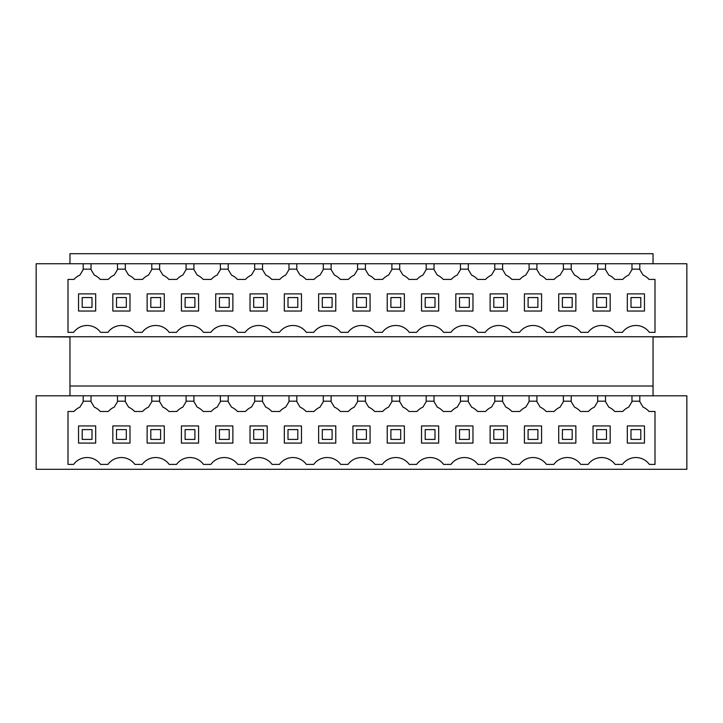 <?xml version="1.0" encoding="UTF-8"?>
<svg xmlns="http://www.w3.org/2000/svg" width="723" height="723" viewBox="0 0 723 723"><rect width="100%" height="100%" fill="white"/><g stroke="black" fill="none" stroke-linecap="round" stroke-linejoin="round"><path stroke-width="1.08" d="M117.488 395.797L91.026 395.797L91.026 401.681L94.297 407.13A17.641 17.641 0 0 1 100.253 411.477L108.26 411.477A17.641 17.641 0 0 1 114.216 407.13L117.488 401.681L117.488 395.797L639.81 395.797L639.81 401.681L643.081 407.13A17.641 17.641 0 0 1 649.037 411.477L655.002 411.477L655.002 464.401L649.362 464.401A16.656 16.656 0 0 0 622.422 464.401L615.065 464.401A16.656 16.656 0 0 0 588.124 464.401L580.768 464.401A16.656 16.656 0 0 0 553.818 464.401L546.471 464.401A16.656 16.656 0 0 0 519.521 464.401L512.164 464.401A16.656 16.656 0 0 0 485.223 464.401L477.867 464.401A16.656 16.656 0 0 0 450.926 464.401L443.57 464.401A16.656 16.656 0 0 0 416.629 464.401L409.272 464.401A16.656 16.656 0 0 0 382.322 464.401L374.975 464.401A16.656 16.656 0 0 0 348.025 464.401L340.678 464.401A16.656 16.656 0 0 0 313.728 464.401L306.371 464.401A16.656 16.656 0 0 0 279.43 464.401L272.074 464.401A16.656 16.656 0 0 0 245.133 464.401L237.777 464.401A16.656 16.656 0 0 0 210.836 464.401L203.479 464.401A16.656 16.656 0 0 0 176.529 464.401L169.182 464.401A16.656 16.656 0 0 0 142.232 464.401L134.876 464.401A16.656 16.656 0 0 0 107.935 464.401L100.578 464.401A16.656 16.656 0 0 0 73.638 464.401L67.998 464.401L67.998 411.477L73.963 411.477A17.641 17.641 0 0 1 79.919 407.13A17.641 17.641 0 0 0 73.963 411.477M588.441 411.477A17.641 17.641 0 0 1 594.405 407.13A17.641 17.641 0 0 0 588.441 411.477L580.442 411.477A17.641 17.641 0 0 0 574.487 407.13L570.926 401.193L563.66 401.193L563.371 401.681L563.371 395.797M554.143 411.477A17.641 17.641 0 0 1 560.099 407.13A17.641 17.641 0 0 0 554.143 411.477L546.145 411.477A17.641 17.641 0 0 0 540.189 407.13L536.629 401.193L529.363 401.193L529.073 401.681L529.073 395.797M519.846 411.477A17.641 17.641 0 0 1 525.802 407.13A17.641 17.641 0 0 0 519.846 411.477L511.848 411.477A17.641 17.641 0 0 0 505.883 407.13L502.322 401.193L495.065 401.193L494.776 401.681L494.776 395.797M485.549 411.477A17.641 17.641 0 0 1 491.504 407.13A17.641 17.641 0 0 0 485.549 411.477L477.541 411.477A17.641 17.641 0 0 0 471.586 407.13L468.025 401.193L460.768 401.193L460.479 401.681L460.479 395.797M451.251 411.477A17.641 17.641 0 0 1 457.207 407.13A17.641 17.641 0 0 0 451.251 411.477L443.244 411.477A17.641 17.641 0 0 0 437.288 407.13L433.728 401.193L426.471 401.193L426.181 401.681L426.181 395.797M416.954 411.477A17.641 17.641 0 0 1 422.91 407.13A17.641 17.641 0 0 0 416.954 411.477L408.947 411.477A17.641 17.641 0 0 0 402.991 407.13L399.43 401.193L392.173 401.193L391.875 401.681L391.875 395.797M382.648 411.477A17.641 17.641 0 0 1 388.603 407.13A17.641 17.641 0 0 0 382.648 411.477L374.65 411.477A17.641 17.641 0 0 0 368.694 407.13L365.133 401.193L357.867 401.193L357.578 401.681L357.578 395.797M348.35 411.477A17.641 17.641 0 0 1 354.306 407.13A17.641 17.641 0 0 0 348.35 411.477L340.352 411.477A17.641 17.641 0 0 0 334.397 407.13L330.827 401.193L323.57 401.193L323.28 401.681L323.28 395.797M314.053 411.477A17.641 17.641 0 0 1 320.009 407.13A17.641 17.641 0 0 0 314.053 411.477L306.046 411.477A17.641 17.641 0 0 0 300.09 407.13L296.529 401.193L289.272 401.193L288.983 401.681L288.983 395.797M279.756 411.477A17.641 17.641 0 0 1 285.712 407.13A17.641 17.641 0 0 0 279.756 411.477L271.749 411.477A17.641 17.641 0 0 0 265.793 407.13L262.232 401.193L254.975 401.193L254.686 401.681L254.686 395.797M245.459 411.477A17.641 17.641 0 0 1 251.414 407.13A17.641 17.641 0 0 0 245.459 411.477L237.451 411.477A17.641 17.641 0 0 0 231.496 407.13L227.935 401.193L220.678 401.193L220.388 401.681L220.388 395.797M211.152 411.477A17.641 17.641 0 0 1 217.117 407.13A17.641 17.641 0 0 0 211.152 411.477L203.154 411.477A17.641 17.641 0 0 0 197.198 407.13L193.637 401.193L186.371 401.193L186.082 401.681L186.082 395.797M176.855 411.477A17.641 17.641 0 0 1 182.811 407.13A17.641 17.641 0 0 0 176.855 411.477L168.857 411.477A17.641 17.641 0 0 0 162.901 407.13L159.34 401.193L152.074 401.193L151.785 401.681L151.785 395.797M142.558 411.477A17.641 17.641 0 0 1 148.513 407.13A17.641 17.641 0 0 0 142.558 411.477L134.559 411.477A17.641 17.641 0 0 0 128.595 407.13L125.034 401.193L117.777 401.193L117.488 401.681M114.216 407.13A17.641 17.641 0 0 0 108.26 411.477M639.81 395.797L686.85 395.797L686.85 469.299L36.15 469.299L36.15 395.797L91.026 395.797M653.041 395.797L653.041 336.999L686.85 336.755L36.15 336.755L69.959 336.999L69.959 386.001L653.041 386.001M69.959 395.797L69.959 386.001M639.81 263.75L639.81 269.625L643.081 275.083A17.641 17.641 0 0 1 649.037 279.43L655.002 279.43L655.002 332.345L649.362 332.345A16.656 16.656 0 0 0 622.422 332.345L615.065 332.345A16.656 16.656 0 0 0 588.124 332.345L580.768 332.345A16.656 16.656 0 0 0 553.818 332.345L546.471 332.345A16.656 16.656 0 0 0 519.521 332.345L512.164 332.345A16.656 16.656 0 0 0 485.223 332.345L477.867 332.345A16.656 16.656 0 0 0 450.926 332.345L443.57 332.345A16.656 16.656 0 0 0 416.629 332.345L409.272 332.345A16.656 16.656 0 0 0 382.322 332.345L374.975 332.345A16.656 16.656 0 0 0 348.025 332.345L340.678 332.345A16.656 16.656 0 0 0 313.728 332.345L306.371 332.345A16.656 16.656 0 0 0 279.43 332.345L272.074 332.345A16.656 16.656 0 0 0 245.133 332.345L237.777 332.345A16.656 16.656 0 0 0 210.836 332.345L203.479 332.345A16.656 16.656 0 0 0 176.529 332.345L169.182 332.345A16.656 16.656 0 0 0 142.232 332.345L134.876 332.345A16.656 16.656 0 0 0 107.935 332.345L100.578 332.345A16.656 16.656 0 0 0 73.638 332.345L67.998 332.345L67.998 279.43L73.963 279.43A17.641 17.641 0 0 1 79.919 275.083L83.19 269.625L83.19 263.75L91.026 263.75L91.026 269.625L94.297 275.083A17.641 17.641 0 0 1 100.253 279.43L108.26 279.43A17.641 17.641 0 0 1 114.216 275.083L117.488 269.625L117.488 263.75L686.85 263.75L686.85 336.755M36.15 336.755L36.15 263.75L83.19 263.75M649.362 332.345A16.656 16.656 0 0 0 622.422 332.345M100.578 332.345A16.656 16.656 0 0 0 73.638 332.345M134.876 332.345A16.656 16.656 0 0 0 107.935 332.345M169.182 332.345A16.656 16.656 0 0 0 142.232 332.345M203.479 332.345A16.656 16.656 0 0 0 176.529 332.345M237.777 332.345A16.656 16.656 0 0 0 210.836 332.345M272.074 332.345A16.656 16.656 0 0 0 245.133 332.345M306.371 332.345A16.656 16.656 0 0 0 279.43 332.345M340.678 332.345A16.656 16.656 0 0 0 313.728 332.345M374.975 332.345A16.656 16.656 0 0 0 348.025 332.345M409.272 332.345A16.656 16.656 0 0 0 382.322 332.345M443.57 332.345A16.656 16.656 0 0 0 416.629 332.345M477.867 332.345A16.656 16.656 0 0 0 450.926 332.345M512.164 332.345A16.656 16.656 0 0 0 485.223 332.345M546.471 332.345A16.656 16.656 0 0 0 519.521 332.345M580.768 332.345A16.656 16.656 0 0 0 553.818 332.345M615.065 332.345A16.656 16.656 0 0 0 588.124 332.345M91.026 263.75L117.488 263.75M653.041 263.75L653.041 253.701L69.959 253.701L69.959 263.75M649.362 464.401A16.656 16.656 0 0 0 622.422 464.401M615.065 464.401A16.656 16.656 0 0 0 588.124 464.401M580.768 464.401A16.656 16.656 0 0 0 553.818 464.401M546.471 464.401A16.656 16.656 0 0 0 519.521 464.401M512.164 464.401A16.656 16.656 0 0 0 485.223 464.401M477.867 464.401A16.656 16.656 0 0 0 450.926 464.401M443.57 464.401A16.656 16.656 0 0 0 416.629 464.401M409.272 464.401A16.656 16.656 0 0 0 382.322 464.401M374.975 464.401A16.656 16.656 0 0 0 348.025 464.401M340.678 464.401A16.656 16.656 0 0 0 313.728 464.401M306.371 464.401A16.656 16.656 0 0 0 279.43 464.401M272.074 464.401A16.656 16.656 0 0 0 245.133 464.401M237.777 464.401A16.656 16.656 0 0 0 210.836 464.401M203.479 464.401A16.656 16.656 0 0 0 176.529 464.401M169.182 464.401A16.656 16.656 0 0 0 142.232 464.401M134.876 464.401A16.656 16.656 0 0 0 107.935 464.401M100.578 464.401A16.656 16.656 0 0 0 73.638 464.401M79.919 407.13L83.19 401.681L83.19 395.797M91.026 401.681L90.737 401.193L83.479 401.193L83.19 401.681M78.536 443.082L95.68 443.082L95.68 425.937L78.536 425.937L78.536 443.082M83.19 269.625L83.479 269.146L90.737 269.146L91.026 269.625M78.536 293.881L78.536 311.035L95.68 311.035L95.68 293.881L78.536 293.881M605.513 263.75L605.513 269.625L608.784 275.083A17.641 17.641 0 0 1 614.74 279.43L622.747 279.43A17.641 17.641 0 0 1 628.703 275.083L632.264 269.146L639.521 269.146L639.81 269.625M631.974 269.625L631.974 263.75M605.513 395.797L605.513 401.681L608.784 407.13A17.641 17.641 0 0 1 614.74 411.477L622.747 411.477A17.641 17.641 0 0 1 628.703 407.13L631.974 401.681L631.974 395.797M631.974 401.681L632.264 401.193L639.521 401.193L639.81 401.681M644.464 293.881L627.32 293.881L627.32 311.035L644.464 311.035L644.464 293.881M644.464 425.937L627.32 425.937L627.32 443.082L644.464 443.082L644.464 425.937M125.323 263.75L125.323 269.625L125.034 269.146L117.777 269.146L117.488 269.625M151.785 263.75L151.785 269.625L148.513 275.083A17.641 17.641 0 0 0 142.558 279.43L134.559 279.43A17.641 17.641 0 0 0 128.595 275.083L125.323 269.625M125.323 395.797L125.323 401.681M129.986 293.881L112.833 293.881L112.833 311.035L129.986 311.035L129.986 293.881M129.986 425.937L112.833 425.937L112.833 443.082L129.986 443.082L129.986 425.937M148.513 407.13L151.785 401.681M159.629 263.75L159.629 269.625L159.34 269.146L152.074 269.146L151.785 269.625M186.082 263.75L186.082 269.625L182.811 275.083A17.641 17.641 0 0 0 176.855 279.43L168.857 279.43A17.641 17.641 0 0 0 162.901 275.083L159.629 269.625M159.629 395.797L159.629 401.681M164.284 293.881L147.131 293.881L147.131 311.035L164.284 311.035L164.284 293.881M164.284 425.937L147.131 425.937L147.131 443.082L164.284 443.082L164.284 425.937M182.811 407.13L186.082 401.681M193.927 263.75L193.927 269.625L193.637 269.146L186.371 269.146L186.082 269.625M220.388 263.75L220.388 269.625L217.117 275.083A17.641 17.641 0 0 0 211.152 279.43L203.154 279.43A17.641 17.641 0 0 0 197.198 275.083L193.927 269.625M193.927 395.797L193.927 401.681M198.581 293.881L181.428 293.881L181.428 311.035L198.581 311.035L198.581 293.881M198.581 425.937L181.428 425.937L181.428 443.082L198.581 443.082L198.581 425.937M217.117 407.13L220.388 401.681M228.224 263.75L228.224 269.625L227.935 269.146L220.678 269.146L220.388 269.625M254.686 263.75L254.686 269.625L251.414 275.083A17.641 17.641 0 0 0 245.459 279.43L237.451 279.43A17.641 17.641 0 0 0 231.496 275.083L228.224 269.625M228.224 395.797L228.224 401.681M232.878 293.881L215.725 293.881L215.725 311.035L232.878 311.035L232.878 293.881M232.878 425.937L215.725 425.937L215.725 443.082L232.878 443.082L232.878 425.937M251.414 407.13L254.686 401.681M262.521 263.75L262.521 269.625L262.232 269.146L254.975 269.146L254.686 269.625M288.983 263.75L288.983 269.625L285.712 275.083A17.641 17.641 0 0 0 279.756 279.43L271.749 279.43A17.641 17.641 0 0 0 265.793 275.083L262.521 269.625M262.521 395.797L262.521 401.681M267.176 293.881L250.031 293.881L250.031 311.035L267.176 311.035L267.176 293.881M267.176 425.937L250.031 425.937L250.031 443.082L267.176 443.082L267.176 425.937M285.712 407.13L288.983 401.681M296.819 263.75L296.819 269.625L296.529 269.146L289.272 269.146L288.983 269.625M323.28 263.75L323.28 269.625L320.009 275.083A17.641 17.641 0 0 0 314.053 279.43L306.046 279.43A17.641 17.641 0 0 0 300.09 275.083L296.819 269.625M296.819 395.797L296.819 401.681M301.473 293.881L284.329 293.881L284.329 311.035L301.473 311.035L301.473 293.881M301.473 425.937L284.329 425.937L284.329 443.082L301.473 443.082L301.473 425.937M320.009 407.13L323.28 401.681M331.125 263.75L331.125 269.625L330.827 269.146L323.57 269.146L323.28 269.625M357.578 263.75L357.578 269.625L354.306 275.083A17.641 17.641 0 0 0 348.35 279.43L340.352 279.43A17.641 17.641 0 0 0 334.397 275.083L331.125 269.625M331.125 395.797L331.125 401.681M335.779 293.881L318.626 293.881L318.626 311.035L335.779 311.035L335.779 293.881M335.779 425.937L318.626 425.937L318.626 443.082L335.779 443.082L335.779 425.937M354.306 407.13L357.578 401.681M365.422 263.75L365.422 269.625L365.133 269.146L357.867 269.146L357.578 269.625M391.875 263.75L391.875 269.625L388.603 275.083A17.641 17.641 0 0 0 382.648 279.43L374.65 279.43A17.641 17.641 0 0 0 368.694 275.083L365.422 269.625M365.422 395.797L365.422 401.681M370.077 293.881L352.923 293.881L352.923 311.035L370.077 311.035L370.077 293.881M370.077 425.937L352.923 425.937L352.923 443.082L370.077 443.082L370.077 425.937M388.603 407.13L391.875 401.681M399.72 263.75L399.72 269.625L399.43 269.146L392.173 269.146L391.875 269.625M426.181 263.75L426.181 269.625L422.91 275.083A17.641 17.641 0 0 0 416.954 279.43L408.947 279.43A17.641 17.641 0 0 0 402.991 275.083L399.72 269.625M399.72 395.797L399.72 401.681M404.374 293.881L387.221 293.881L387.221 311.035L404.374 311.035L404.374 293.881M404.374 425.937L387.221 425.937L387.221 443.082L404.374 443.082L404.374 425.937M422.91 407.13L426.181 401.681M434.017 263.75L434.017 269.625L433.728 269.146L426.471 269.146L426.181 269.625M460.479 263.75L460.479 269.625L457.207 275.083A17.641 17.641 0 0 0 451.251 279.43L443.244 279.43A17.641 17.641 0 0 0 437.288 275.083L434.017 269.625M434.017 395.797L434.017 401.681M438.671 293.881L421.527 293.881L421.527 311.035L438.671 311.035L438.671 293.881M438.671 425.937L421.527 425.937L421.527 443.082L438.671 443.082L438.671 425.937M457.207 407.13L460.479 401.681M468.314 263.75L468.314 269.625L468.025 269.146L460.768 269.146L460.479 269.625M494.776 263.75L494.776 269.625L491.504 275.083A17.641 17.641 0 0 0 485.549 279.43L477.541 279.43A17.641 17.641 0 0 0 471.586 275.083L468.314 269.625M468.314 395.797L468.314 401.681M472.969 293.881L455.824 293.881L455.824 311.035L472.969 311.035L472.969 293.881M472.969 425.937L455.824 425.937L455.824 443.082L472.969 443.082L472.969 425.937M491.504 407.13L494.776 401.681M502.612 263.75L502.612 269.625L502.322 269.146L495.065 269.146L494.776 269.625M529.073 263.75L529.073 269.625L525.802 275.083A17.641 17.641 0 0 0 519.846 279.43L511.848 279.43A17.641 17.641 0 0 0 505.883 275.083L502.612 269.625M502.612 395.797L502.612 401.681M507.275 293.881L490.122 293.881L490.122 311.035L507.275 311.035L507.275 293.881M507.275 425.937L490.122 425.937L490.122 443.082L507.275 443.082L507.275 425.937M525.802 407.13L529.073 401.681M536.918 263.75L536.918 269.625L536.629 269.146L529.363 269.146L529.073 269.625M563.371 263.75L563.371 269.625L560.099 275.083A17.641 17.641 0 0 0 554.143 279.43L546.145 279.43A17.641 17.641 0 0 0 540.189 275.083L536.918 269.625M536.918 395.797L536.918 401.681M541.572 293.881L524.419 293.881L524.419 311.035L541.572 311.035L541.572 293.881M541.572 425.937L524.419 425.937L524.419 443.082L541.572 443.082L541.572 425.937M560.099 407.13L563.371 401.681M571.215 263.75L571.215 269.625L570.926 269.146L563.66 269.146L563.371 269.625M597.677 263.75L597.677 269.625L594.405 275.083A17.641 17.641 0 0 0 588.441 279.43L580.442 279.43A17.641 17.641 0 0 0 574.487 275.083L571.215 269.625M571.215 395.797L571.215 401.681M575.87 293.881L558.716 293.881L558.716 311.035L575.87 311.035L575.87 293.881M575.87 425.937L558.716 425.937L558.716 443.082L575.87 443.082L575.87 425.937M594.405 407.13L597.677 401.681L597.677 395.797M605.513 401.681L605.223 401.193L597.966 401.193L597.677 401.681M597.677 269.625L597.966 269.146L605.223 269.146L605.513 269.625M610.167 293.881L593.014 293.881L593.014 311.035L610.167 311.035L610.167 293.881M610.167 425.937L593.014 425.937L593.014 443.082L610.167 443.082L610.167 425.937M92.011 439.403L82.205 439.403L82.205 429.607L92.011 429.607L92.011 439.403M92.011 297.56L92.011 307.356L82.205 307.356L82.205 297.56L92.011 297.56M126.308 439.403L116.511 439.403L116.511 429.607L126.308 429.607L126.308 439.403M126.308 297.56L126.308 307.356L116.511 307.356L116.511 297.56L126.308 297.56M160.605 439.403L150.809 439.403L150.809 429.607L160.605 429.607L160.605 439.403M160.605 297.56L160.605 307.356L150.809 307.356L150.809 297.56L160.605 297.56M194.903 439.403L185.106 439.403L185.106 429.607L194.903 429.607L194.903 439.403M194.903 297.56L194.903 307.356L185.106 307.356L185.106 297.56L194.903 297.56M229.2 439.403L219.403 439.403L219.403 429.607L229.2 429.607L229.2 439.403M229.2 297.56L229.2 307.356L219.403 307.356L219.403 297.56L229.2 297.56M263.506 439.403L253.701 439.403L253.701 429.607L263.506 429.607L263.506 439.403M263.506 297.56L263.506 307.356L253.701 307.356L253.701 297.56L263.506 297.56M297.804 439.403L287.998 439.403L287.998 429.607L297.804 429.607L297.804 439.403M297.804 297.56L297.804 307.356L287.998 307.356L287.998 297.56L297.804 297.56M332.101 439.403L322.304 439.403L322.304 429.607L332.101 429.607L332.101 439.403M332.101 297.56L332.101 307.356L322.304 307.356L322.304 297.56L332.101 297.56M366.398 439.403L356.602 439.403L356.602 429.607L366.398 429.607L366.398 439.403M366.398 297.56L366.398 307.356L356.602 307.356L356.602 297.56L366.398 297.56M400.696 439.403L390.899 439.403L390.899 429.607L400.696 429.607L400.696 439.403M400.696 297.56L400.696 307.356L390.899 307.356L390.899 297.56L400.696 297.56M435.002 439.403L425.196 439.403L425.196 429.607L435.002 429.607L435.002 439.403M435.002 297.56L435.002 307.356L425.196 307.356L425.196 297.56L435.002 297.56M469.299 439.403L459.494 439.403L459.494 429.607L469.299 429.607L469.299 439.403M469.299 297.56L469.299 307.356L459.494 307.356L459.494 297.56L469.299 297.56M503.597 439.403L493.8 439.403L493.8 429.607L503.597 429.607L503.597 439.403M503.597 297.56L503.597 307.356L493.8 307.356L493.8 297.56L503.597 297.56M537.894 439.403L528.097 439.403L528.097 429.607L537.894 429.607L537.894 439.403M537.894 297.56L537.894 307.356L528.097 307.356L528.097 297.56L537.894 297.56M572.191 439.403L562.395 439.403L562.395 429.607L572.191 429.607L572.191 439.403M572.191 297.56L572.191 307.356L562.395 307.356L562.395 297.56L572.191 297.56M606.489 439.403L596.692 439.403L596.692 429.607L606.489 429.607L606.489 439.403M606.489 297.56L606.489 307.356L596.692 307.356L596.692 297.56L606.489 297.56M640.795 439.403L630.989 439.403L630.989 429.607L640.795 429.607L640.795 439.403M640.795 297.56L640.795 307.356L630.989 307.356L630.989 297.56L640.795 297.56"/></g></svg>
